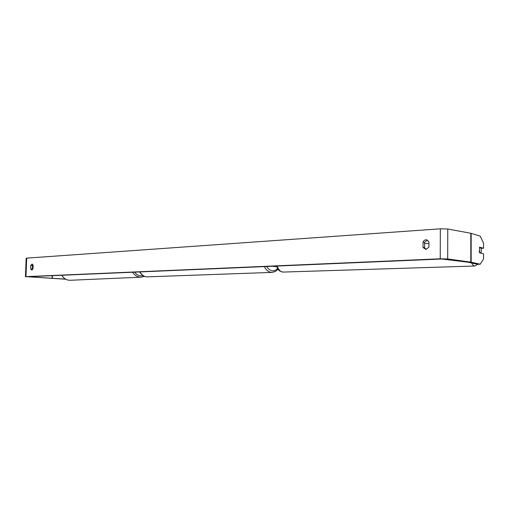 <?xml version="1.0" encoding="UTF-8"?>
<svg xmlns="http://www.w3.org/2000/svg" width="509" height="509" viewBox="0 0 509 509"><rect width="100%" height="100%" fill="white"/><g stroke="black" fill="none" stroke-linecap="round" stroke-linejoin="round"><path stroke-width="0.76" d="M276.673 266.703L272.118 266.264M276.603 266.544L273.269 266.22M479.421 247.489L480.98 247.915L481.323 250.447L481.037 252.814L479.427 252.4M479.847 252.865L481.037 252.814M479.44 252.4L479.179 251.109M428.922 247.164L425.95 249.41L423.011 247.489L423.03 242.061C423.825 240.439 425.021 239.694 426.618 239.834L428.941 241.711L428.922 247.164M31.768 270.094L32.99 268.714L33.123 265.272L32.099 264.031L30.782 265.412L30.648 268.841L31.768 270.094M32.856 264.591L32.372 265.533L32.512 269.649M65.496 279.117L27.569 276.737L441.793 259.005L468.127 262.224L477.417 264.273L480.235 264.209L483.55 258.922L483.544 253.813L479.554 252.788L479.554 247.158L483.544 248.252L483.537 243.156L480.216 236.131L471.169 233.345L471.162 262.186L480.235 264.209M426.179 249.391L424.582 247.724L424.608 242.309L427.395 240.07M65.686 279.225L25.972 276.635L440.234 258.795L447.697 258.96L471.162 262.186M25.45 276.699L26.163 258.248L26.691 258.133L440.323 228.827L447.767 228.993L471.169 233.345M481.088 248.335L483.544 248.252M32.372 265.533L30.782 265.412M32.245 268.956L30.648 268.841M424.608 242.309L423.03 242.061M424.582 247.724L423.011 247.489M428.934 243.436L424.601 243.588M471.69 263.007C472.657 264.998 473.694 266.003 474.782 266.016L474.833 266.01M476.857 264.146L475.431 263.834M283.138 272.073L283.061 272.073C280.637 271.991 278.646 269.986 277.1 266.054M440.323 228.827L440.234 258.795M26.691 258.133L25.972 276.635M52.185 275.681L52.083 278.398M52.395 275.674L52.293 278.41M447.767 228.993L447.697 258.96M470.806 233.256L470.793 262.122M139.956 271.927C141.706 274.936 143.996 276.584 146.821 276.871L147.61 276.883M272.06 272.391L271.272 272.372C268.44 272.022 266.131 270.101 264.349 266.601M266.735 266.5C268.288 269.115 270.19 270.553 272.442 270.82C274.376 270.96 276.088 270.164 277.577 268.434M61.882 275.267C63.816 278.582 66.558 280.255 70.121 280.274L141.133 277.182C137.589 277.189 134.739 275.541 132.563 272.245M61.786 275.274C63.72 278.576 66.494 280.243 70.121 280.274L70.274 280.268M134.599 272.156C136.94 275.121 139.803 276.298 143.182 275.681M276.412 266.086C278.347 269.07 277.653 270.979 283.061 272.073L474.782 266.016L477.83 264.26M277.952 268.994C276.998 270.737 274.994 271.87 271.946 272.398L146.757 276.871C143.786 276.546 141.426 274.898 139.682 271.94M141.133 277.182L144.575 276.374"/></g></svg>
